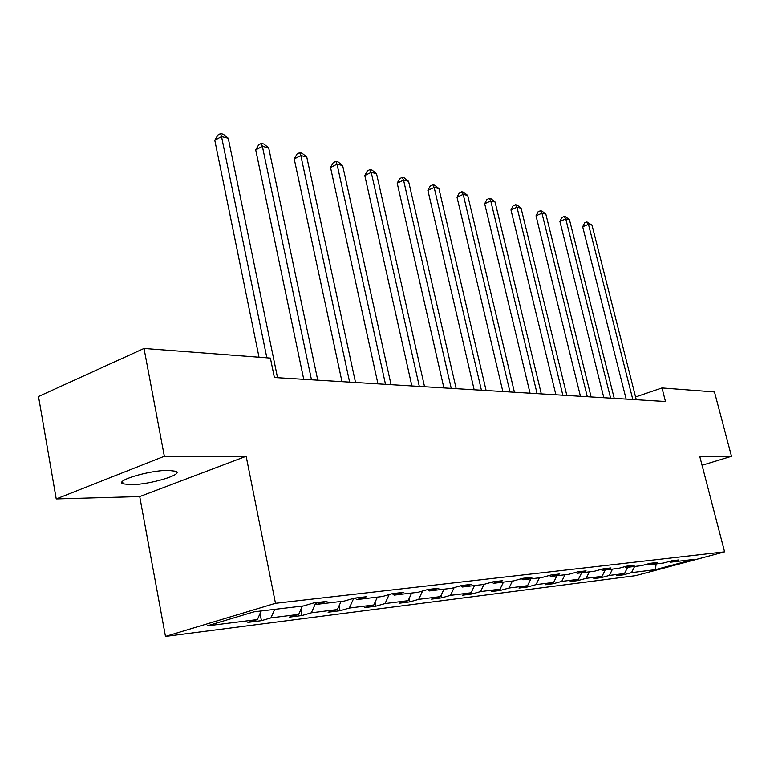 <?xml version="1.0" encoding="UTF-8"?>
<svg xmlns="http://www.w3.org/2000/svg" width="770" height="770" viewBox="0 0 770 770"><rect width="100%" height="100%" fill="white"/><g stroke="black" fill="none" stroke-linecap="round" stroke-linejoin="round"><path stroke-width="1.16" d="M168.245 470.374C149.428 470.21 113.95 480.865 123.036 483.858L131.131 484.725C150.025 484.648 184.29 474.407 175.81 471.269L168.245 470.374M165.483 636.424L635.654 575.662L724.589 551.869L275.487 603.295L165.483 636.424L139.726 496.583L246.159 456.283L164.347 456.273L56.229 498.95L139.726 496.583M56.229 498.95L38.5 396.512L144.019 348.444L164.347 456.273M702.067 465.282L731.5 456.302L714.483 391.949L661.988 387.945L635.577 396.974M634.615 566.47L631.515 572.649L623.459 574.824L623.228 573.881M656.117 563.909L655.434 569.656L631.515 572.649M627.646 567.298L624.528 573.525L616.443 575.71L623.459 574.824M624.528 573.525L609.368 575.431L601.197 577.644L600.956 576.643M605.201 569.973L602.044 576.345L593.834 578.578L601.197 577.644M602.044 576.345L586.134 578.347L577.837 580.599L577.587 579.541M581.648 572.784L578.443 579.309L570.108 581.581L577.837 580.599M578.443 579.309L561.725 581.408L553.322 583.708L553.053 582.582M556.903 575.729L553.64 582.418L545.199 584.738L553.322 583.708M553.64 582.418L536.064 584.622L527.537 586.971L527.257 585.778M530.876 578.828L527.566 585.691L518.99 588.049L527.537 586.971M527.566 585.691L509.057 588.01L500.404 590.407L500.105 589.108M503.455 582.101L500.096 589.137L491.404 591.553L500.404 590.407M500.096 589.137L480.576 591.581L471.798 594.026L471.384 592.197M474.532 585.547L471.115 592.775L462.308 595.229L471.798 594.026M471.115 592.775L450.508 595.354L441.614 597.857L441.066 595.412M443.982 589.185L440.507 596.606L431.575 599.127L441.614 597.857M440.507 596.606L418.716 599.339L409.698 601.899L409.014 598.762M411.661 593.035L408.129 600.667L399.072 603.237L409.698 601.899M408.129 600.667L385.039 603.565L375.904 606.173L375.067 602.255M377.406 597.116L373.825 604.97L364.643 607.607L375.904 606.173M373.825 604.97L349.32 608.05L340.061 610.716L339.06 605.875M341.043 601.447L337.414 609.542L328.107 612.227L340.061 610.716M337.414 609.542L311.359 612.804L301.984 615.538L300.791 609.648M302.379 606.057L298.683 614.393L289.27 617.145L301.984 615.538M298.683 614.393L270.934 617.877L261.444 620.678L260.039 613.555M261.165 610.966L257.421 619.571L247.892 622.391L261.444 620.678M257.421 619.571L207.207 625.866L254.023 611.823L303.601 605.913L313.669 602.939L326.961 601.37L316.932 604.325L344.286 601.062L354.21 598.165L366.655 596.702L356.77 599.58L382.411 596.519L392.2 593.689L403.865 592.313L394.125 595.123L418.206 592.255L427.86 589.493L438.833 588.203L429.227 590.946L451.894 588.241L461.403 585.547L471.74 584.324L462.279 587.01L483.656 584.459L493.021 581.822L502.772 580.676L493.454 583.294L513.638 580.888L522.859 578.309L532.08 577.221L522.897 579.781L541.993 577.51L551.079 574.988L559.8 573.958L550.762 576.461L568.857 574.304L577.798 571.841L586.066 570.868L577.163 573.313L594.334 571.273L603.141 568.857L610.995 567.933L602.227 570.329L618.531 568.385L627.213 566.027L634.673 565.141L626.029 567.49L641.545 565.642L650.092 563.332L657.195 562.495L648.687 564.795L663.461 563.034L671.883 560.762L678.64 559.973L670.266 562.225L693.539 559.453L655.434 569.656M144.019 348.444L270.386 358.079L274.38 377.512L665.482 401.517L661.988 387.945M647.551 564.015L648.687 564.795M612.516 569.107L609.368 575.431M624.836 566.672L626.029 567.49M589.329 571.869L586.134 578.347M600.966 569.453L602.227 570.329M564.968 574.766L561.725 581.408M575.845 572.38L577.163 573.313M539.366 577.818L536.064 584.622M549.366 575.46L550.762 576.461M512.406 581.032L509.057 588.01M521.425 578.713L522.897 579.781M484.003 584.363L480.576 591.581M491.895 582.139L493.454 583.294M454.146 587.606L450.508 595.354M460.624 585.768L462.279 587.01M422.586 591.004L418.716 599.339M427.475 589.599L429.227 590.946M389.168 594.565L385.039 603.565M392.276 593.68L394.125 595.123M353.719 598.309L349.32 608.05M354.893 598.078L356.77 599.58M315.613 603.247L311.359 612.804M315.036 602.775L316.932 604.325M274.669 609.359L270.934 617.877M731.5 456.302L699.728 456.302L724.589 551.869M246.159 456.283L275.487 603.295M669.178 561.494L670.266 562.225M266.863 357.809L221.529 136.598L228.247 138.205L277.547 377.714M259.028 357.213L214.792 140.256L221.529 136.598L220.586 133.576L223.271 134.221L228.247 138.205M214.792 140.256L217.891 135.048L220.586 133.576M311.484 379.793L262.378 146.358L268.692 147.869L317.76 380.178M303.746 379.321L255.717 149.881L262.378 146.358L261.338 143.403L263.869 144.019L268.692 147.869M255.717 149.881L258.681 144.818L261.338 143.403M349.628 382.132L300.81 155.55L306.758 156.974L355.528 382.498M341.986 381.66L294.227 158.938L300.81 155.55L299.684 152.653L302.071 153.23L306.758 156.974M294.227 158.938L297.056 154.01L299.684 152.653M385.51 384.336L337.029 164.212L342.64 165.55L391.064 384.673M377.964 383.874L330.522 167.475L337.029 164.212L335.836 161.373L338.078 161.912L342.64 165.55M330.522 167.475L333.237 162.682L335.836 161.373M419.323 386.405L371.227 172.384L376.52 173.654L424.559 386.733M411.873 385.953L364.788 175.531L371.227 172.384L369.966 169.602L372.083 170.112L376.52 173.654M364.788 175.531L367.396 170.863L369.966 169.602M451.239 388.369L403.557 180.113L408.572 181.316L456.186 388.677M443.895 387.916L397.204 183.154L403.557 180.113L402.238 177.389L404.25 177.87L408.572 181.316M397.204 183.154L399.707 178.602L402.238 177.389M481.423 390.217L434.174 187.437L438.929 188.573L486.101 390.506M474.166 389.774L427.899 190.373L434.174 187.437L432.807 184.762L434.713 185.224L438.929 188.573M427.899 190.373L430.305 185.936L432.807 184.762M510 391.978L463.203 194.377L467.717 195.455L514.437 392.248M502.849 391.535L457.014 197.216L463.203 194.377L461.808 191.749L463.617 192.192L467.717 195.455M457.014 197.216L459.334 192.895L461.808 191.749M537.104 393.634L490.779 200.97L495.072 202L541.31 393.894M530.049 393.2L484.677 203.723L490.779 200.97L489.345 198.391L491.067 198.814L495.072 202M484.677 203.723L486.909 199.497L489.345 198.391M562.841 395.212L516.997 207.236L521.088 208.218L566.845 395.462M555.882 394.789L510.972 209.912L516.997 207.236L515.534 204.714L517.171 205.109L521.088 208.218M510.972 209.912L513.128 205.783L515.534 204.714M587.308 396.714L541.965 213.203L545.853 214.137L591.119 396.954M580.455 396.3L536.016 215.802L541.965 213.203L540.473 210.73L542.032 211.105L545.853 214.137M536.016 215.802L538.095 211.76L540.473 210.73M610.61 398.148L565.757 218.901L569.473 219.787L614.239 398.369M603.844 397.734L559.896 221.413L565.757 218.901L564.246 216.457L565.738 216.822L569.473 219.787M559.896 221.413L561.907 217.467L564.246 216.457M632.815 399.514L588.472 224.33L592.014 225.177L636.28 399.726M626.145 399.101L582.678 226.775L588.472 224.33L586.942 221.933L592.014 225.177M582.678 226.775L584.622 222.915L586.942 221.933M122.574 481.365L123.036 483.858"/></g></svg>
